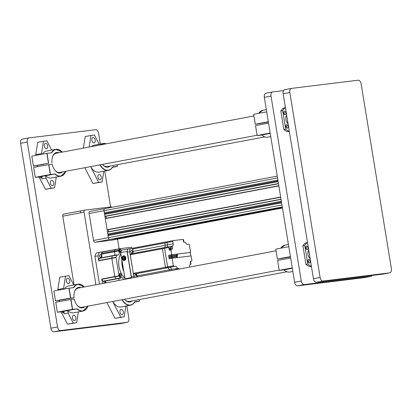 <?xml version="1.0" encoding="UTF-8"?>
<svg xmlns="http://www.w3.org/2000/svg" width="412" height="412" viewBox="0 0 412 412"><rect width="100%" height="100%" fill="white"/><g stroke="black" fill="none" stroke-linecap="round" stroke-linejoin="round"><path stroke-width="0.62" d="M282.436 207.875L123.404 237.739M125.186 237.518L126.541 237.415A1.952 1.195 79.3 0 0 126.587 237.405A1.952 1.195 79.3 0 0 126.633 237.394M282.447 207.936L125.233 237.575M277.24 176.135L104.859 208.632A1.952 1.195 79.3 0 0 104.813 208.642A1.952 1.195 79.3 0 0 103.989 210.707L104.334 212.824L104.936 213.54L104.586 214.369L104.895 216.254L105.235 216.408L278.486 183.747M277.889 180.106L104.334 212.824M278.018 180.909L104.936 213.54M278.141 181.651L104.586 214.369M105.987 216.269L106.317 218.257M105.369 218.437L278.811 185.74L105.287 218.643L107.105 229.742L107.444 229.896L280.69 197.235M108.196 229.752L108.521 231.745M107.578 231.92L281.02 199.223L107.578 231.92L107.805 234.016L108.407 234.727L108.057 235.561L108.402 237.678A1.952 1.195 79.3 0 0 109.906 239.46L282.297 207.045M281.36 201.298L107.805 234.016M281.489 202.101L108.407 234.727M281.612 202.843L108.057 235.561M112.121 239.125L282.318 207.159M282.308 207.102L112.167 239.181M113.903 238.909L122.498 237.909L282.416 207.761M282.328 207.215L113.949 238.96M282.426 207.823L123.451 237.791M111.76 240.201A1.952 1.195 -100.7 0 1 111.714 240.211A1.952 1.195 -100.7 0 1 111.667 240.217L126.541 237.415A1.952 1.195 79.3 0 0 126.587 237.405L282.457 208.019L126.541 237.415L109.906 239.46L95.033 242.261A1.952 1.195 -100.7 0 1 93.529 240.479L89.116 213.509A1.952 1.195 -100.7 0 1 89.94 211.444A1.952 1.195 -100.7 0 1 89.986 211.438L104.766 208.652M111.667 240.217L95.033 242.261M281.957 204.96L108.402 237.678L103.989 210.707L89.116 213.509M104.818 208.642A1.952 1.195 79.3 0 0 104.813 208.642A1.952 1.195 79.3 0 0 103.989 210.707L277.539 177.989M93.529 240.479L108.402 237.678A1.952 1.195 79.3 0 0 109.906 239.46L282.287 206.958M126.587 237.405A1.952 1.195 79.3 0 0 126.592 237.405L111.714 240.211M95.934 284.759L84.048 212.17L62.799 216.176A1.952 1.195 -100.7 0 1 63.623 214.111A1.952 1.195 -100.7 0 1 63.669 214.106L81.174 210.805M80.402 212.855C80.283 211.68 80.572 210.99 81.277 210.784L84.872 210.105A1.952 1.195 79.3 0 1 84.918 210.094L111.055 206.881A1.952 1.195 79.3 0 1 111.946 207.298M117.544 239.109L119.135 248.817M84.872 210.105A1.952 1.195 79.3 0 0 84.048 212.17M74.052 284.908L62.799 216.176M120.608 323.575A3.904 2.39 -100.7 0 1 120.515 323.595A3.904 2.39 -100.7 0 1 120.422 323.611L53.89 331.789A3.904 2.39 -100.7 0 1 50.887 328.225L20.6 143.288A3.904 2.39 -100.7 0 1 22.253 139.158A3.904 2.39 -100.7 0 1 22.346 139.148L28.84 137.922M120.422 323.611L127.102 322.349L60.569 330.527L53.89 331.789M50.887 328.225L57.562 326.968L27.28 142.032L20.6 143.288M22.253 139.158L28.933 137.902A3.904 2.39 79.3 0 1 29.025 137.886L95.553 129.708A3.904 2.39 79.3 0 1 98.561 133.267L100.332 144.061M104.751 171.052L110.627 206.937M126.834 305.9L128.848 318.208A3.904 2.39 79.3 0 1 127.195 322.339A3.904 2.39 79.3 0 1 127.102 322.349M28.933 137.902A3.904 2.39 79.3 0 0 27.28 142.032M57.562 326.968A3.904 2.39 79.3 0 0 60.569 330.527M383.16 274.078A3.904 2.39 -100.7 0 1 383.067 274.098A3.904 2.39 -100.7 0 1 382.975 274.114L389.654 272.852L323.121 281.03L316.447 282.292A3.904 2.39 -100.7 0 1 313.439 278.733L283.152 93.792A3.904 2.39 -100.7 0 1 284.805 89.662A3.904 2.39 -100.7 0 1 284.898 89.651L291.392 88.425M382.975 274.114L316.447 282.292M313.439 278.733L320.114 277.472L289.832 92.535L283.152 93.792M284.805 89.662L291.485 88.405A3.904 2.39 79.3 0 1 291.578 88.389L358.11 80.211A3.904 2.39 79.3 0 1 361.113 83.775L391.4 268.712A3.904 2.39 79.3 0 1 389.747 272.842A3.904 2.39 79.3 0 1 389.654 272.852M320.114 277.472A3.904 2.39 79.3 0 0 323.121 281.03M291.485 88.405A3.904 2.39 79.3 0 0 289.832 92.535M37.379 166.7A9.764 5.979 -100.7 0 1 37.219 165.634M283.672 113.079A1.756 1.076 79.3 0 0 285.068 114.675A1.756 1.076 79.3 0 0 285.81 112.816A1.756 1.076 79.3 0 0 284.414 111.219A1.756 1.076 79.3 0 0 283.672 113.079M284.187 114.268A1.756 1.076 79.3 0 0 284.259 113.104A1.756 1.076 79.3 0 0 283.744 111.915M283.847 113.691A1.076 0.659 79.3 0 0 283.847 113.156A1.076 0.659 79.3 0 0 283.636 112.574M285.882 126.561A1.756 1.076 79.3 0 0 287.272 128.158A1.756 1.076 79.3 0 0 288.019 126.299A1.756 1.076 79.3 0 0 286.623 124.702A1.756 1.076 79.3 0 0 285.882 126.561M286.397 127.751A1.756 1.076 79.3 0 0 286.469 126.592A1.756 1.076 79.3 0 0 285.954 125.397M286.052 127.179A1.076 0.659 79.3 0 0 286.052 126.644A1.076 0.659 79.3 0 0 285.84 126.057M286.618 115.37A4.882 2.987 79.3 0 0 285.846 119.686A4.882 2.987 79.3 0 0 287.973 123.646M285.444 107.79A12.108 7.411 79.3 0 0 282.663 110.607L285.701 129.177A12.108 7.411 79.3 0 0 289.281 131.212M285.418 107.64L284.749 107.769A12.108 7.411 79.3 0 0 280.84 110.952L283.878 129.523A12.108 7.411 79.3 0 0 289.234 131.567L289.337 131.546M280.84 110.952L282.663 110.607M285.701 129.177L283.878 129.523M364.342 277.626A3.904 2.39 -100.7 0 1 364.249 277.647A3.904 2.39 -100.7 0 1 364.156 277.662L297.624 285.84A3.904 2.39 -100.7 0 1 294.621 282.277L264.334 97.34A3.904 2.39 -100.7 0 1 265.987 93.21A3.904 2.39 -100.7 0 1 266.08 93.194L272.574 91.974M294.621 282.277L301.296 281.02L271.014 96.084L264.334 97.34M301.296 281.02A3.904 2.39 79.3 0 0 304.303 284.579L297.624 285.84M364.156 277.662L370.836 276.401L304.303 284.579M370.836 276.401A3.904 2.39 79.3 0 0 370.929 276.39A3.904 2.39 79.3 0 0 372.144 275.448M265.987 93.21L272.667 91.953A3.904 2.39 79.3 0 1 272.759 91.938L283.59 90.604M272.667 91.953A3.904 2.39 79.3 0 0 271.014 96.084M305.756 247.926A1.756 1.076 79.3 0 0 307.151 249.523A1.756 1.076 79.3 0 0 307.893 247.663A1.756 1.076 79.3 0 0 306.497 246.067A1.756 1.076 79.3 0 0 305.756 247.926M306.271 249.116A1.756 1.076 79.3 0 0 306.343 247.957A1.756 1.076 79.3 0 0 305.828 246.762M305.931 248.544A1.076 0.659 79.3 0 0 305.931 248.009A1.076 0.659 79.3 0 0 305.719 247.421M307.96 261.414A1.756 1.076 79.3 0 0 309.355 263.005A1.756 1.076 79.3 0 0 310.102 261.146A1.756 1.076 79.3 0 0 308.706 259.555A1.756 1.076 79.3 0 0 307.96 261.414M308.48 262.604A1.756 1.076 79.3 0 0 308.552 261.44A1.756 1.076 79.3 0 0 308.037 260.25M308.135 262.027A1.076 0.659 79.3 0 0 308.135 261.491A1.076 0.659 79.3 0 0 307.924 260.909M308.701 250.223A4.882 2.987 79.3 0 0 307.929 254.539A4.882 2.987 79.3 0 0 310.056 258.499M307.527 242.642A12.108 7.411 79.3 0 0 304.741 245.459L307.785 264.025A12.108 7.411 79.3 0 0 311.364 266.059M307.501 242.493L306.832 242.617A12.108 7.411 79.3 0 0 302.923 245.799L305.962 264.37A12.108 7.411 79.3 0 0 311.317 266.415L311.415 266.394M302.923 245.799L304.741 245.459M307.785 264.025L305.962 264.37M59.462 301.548A9.764 5.979 -100.7 0 1 59.302 300.487M44.336 146.239A2.735 1.674 -100.7 0 1 45.49 143.345A2.735 1.674 -100.7 0 1 47.663 145.827A2.735 1.674 -100.7 0 1 46.505 148.722A2.735 1.674 -100.7 0 1 44.336 146.239M50.393 183.227A2.735 1.674 -100.7 0 1 51.546 180.332A2.735 1.674 -100.7 0 1 53.72 182.815A2.735 1.674 -100.7 0 1 52.561 185.709A2.735 1.674 -100.7 0 1 50.393 183.227M45.768 175.615L42.029 176.171L45.768 175.615M43.693 164.357L40.546 164.821L43.693 164.357M62.233 152.1A13.673 8.369 79.3 0 0 55.754 149.35L46.494 151.091A13.673 8.369 79.3 0 0 42.405 154.139M54.873 174.008A13.673 8.369 79.3 0 0 60.816 176.218L51.557 177.963A13.673 8.369 79.3 0 1 45.619 175.754L40.216 176.676A1.952 1.195 -100.7 0 1 41.437 177.567L42.132 178.926L46.015 178.195L45.619 175.754L55.218 173.957L50.326 174.564A18.751 0.582 170.7 0 0 41.179 176.182A18.751 0.582 170.7 0 0 35.298 177.397L38.337 177.026A1.952 1.195 -100.7 0 1 39.552 177.922L45.397 189.329L54.585 187.821L56.284 177.072M35.298 177.397L33.676 167.493A18.751 0.582 -9.3 0 1 39.557 166.278A18.751 0.582 -9.3 0 1 48.704 164.661L52.226 164.223A10.418 6.376 79.3 0 0 54.806 170.146A10.418 6.376 79.3 0 0 62.423 171.938M39.331 164.893A18.751 0.582 170.7 0 0 33.449 166.108L48.477 163.276A18.751 0.582 170.7 0 0 39.331 164.893M62.212 152.105A13.478 8.25 79.3 0 0 51.752 152.764L46.855 153.372A18.751 0.582 170.7 0 0 37.708 154.989A18.751 0.582 170.7 0 0 31.827 156.205L33.449 166.108M51.654 150.117L46.891 140.816L37.698 142.32L35.746 154.685A1.952 1.195 -100.7 0 1 35.478 155.422M58.808 152.749A10.418 6.376 79.3 0 0 52.365 157.188A10.418 6.376 79.3 0 0 52 162.838M54.667 169.96A9.764 5.979 79.3 0 0 59.74 172.443L257.109 135.239M253.952 115.957L56.12 153.254A9.764 5.979 79.3 0 0 52.303 157.415M46.015 178.195L51.165 188.238L54.585 187.821M51.165 188.238L45.397 189.329M43.466 141.234L41.514 153.599A1.952 1.195 -100.7 0 1 41.241 154.345M42.132 178.926L41.73 176.485M101.244 176.975A2.735 1.674 -100.7 0 1 100.085 179.869A2.735 1.674 -100.7 0 1 97.917 177.381A2.735 1.674 -100.7 0 1 99.071 174.492A2.735 1.674 -100.7 0 1 101.244 176.975M95.182 139.987A2.735 1.674 -100.7 0 1 94.029 142.876A2.735 1.674 -100.7 0 1 91.861 140.394A2.735 1.674 -100.7 0 1 93.014 137.505A2.735 1.674 -100.7 0 1 95.182 139.987M103.809 171.232L102.109 181.98L98.689 182.398L90.604 166.628A13.673 8.369 79.3 0 0 99.081 172.118L108.341 170.377A13.673 8.369 79.3 0 0 112.687 166.901L117.394 166.319A18.751 0.582 -9.3 0 1 112.455 167.354M84.841 167.715L92.921 183.484L102.109 181.98M99.179 144.277L94.41 134.971L85.222 136.48L83.389 148.114M102.403 164.403A10.418 6.376 79.3 0 0 109.947 166.098M102.423 164.398A9.764 5.979 79.3 0 0 107.264 166.602L264.792 136.908M90.99 135.393L89.152 147.027M106.275 143.798A13.673 8.369 79.3 0 0 103.273 143.505L94.018 145.251A13.673 8.369 79.3 0 0 91.33 146.615M112.687 166.901L112.646 166.901A13.478 8.25 79.3 0 1 100.168 164.826M98.689 182.398L92.921 183.484M123.322 311.827A2.735 1.674 -100.7 0 1 122.168 314.716A2.735 1.674 -100.7 0 1 119.995 312.234A2.735 1.674 -100.7 0 1 121.154 309.34A2.735 1.674 -100.7 0 1 123.322 311.827M112.708 301.471A13.673 8.369 79.3 0 0 121.164 306.971L130.424 305.225A13.673 8.369 79.3 0 0 134.77 301.754L139.472 301.172A18.751 0.582 -9.3 0 1 134.539 302.207M106.919 302.562L115.005 318.337L124.192 316.828L125.887 306.08M124.486 299.251A10.418 6.376 79.3 0 0 132.031 300.945M124.506 299.246A9.764 5.979 79.3 0 0 129.347 301.455L286.876 271.755M134.77 301.754L134.729 301.749A13.478 8.25 79.3 0 1 122.251 299.673M112.687 301.476L120.773 317.25L124.192 316.828M120.773 317.25L115.005 318.337M66.42 281.087A2.735 1.674 -100.7 0 1 67.573 278.198A2.735 1.674 -100.7 0 1 69.746 280.68A2.735 1.674 -100.7 0 1 68.588 283.569A2.735 1.674 -100.7 0 1 66.42 281.087M72.476 318.074A2.735 1.674 -100.7 0 1 73.63 315.185A2.735 1.674 -100.7 0 1 75.803 317.667A2.735 1.674 -100.7 0 1 74.644 320.557A2.735 1.674 -100.7 0 1 72.476 318.074M67.846 310.468L64.112 311.019L67.846 310.468M65.776 299.205L62.624 299.673L65.776 299.205M80.891 287.597A10.418 6.376 79.3 0 0 74.448 292.036A10.418 6.376 79.3 0 0 74.083 297.685L70.735 298.097L69.113 288.199L73.836 287.617A13.478 8.25 79.3 0 1 84.295 286.953A13.673 8.369 79.3 0 0 77.832 284.198L68.577 285.943A13.673 8.369 79.3 0 0 64.483 288.987M76.956 308.861A13.673 8.369 79.3 0 0 82.9 311.065L73.64 312.811A13.673 8.369 79.3 0 1 67.702 310.607L62.3 311.524A1.952 1.195 -100.7 0 1 63.515 312.414L64.215 313.774L68.098 313.043L67.702 310.607L77.302 308.809L72.409 309.412A18.751 0.582 170.7 0 0 63.257 311.029A18.751 0.582 170.7 0 0 57.381 312.25L60.42 311.879A1.952 1.195 -100.7 0 1 61.635 312.77L67.48 324.177L76.668 322.668L78.368 311.92M55.744 302.351L57.366 312.25L55.744 302.351A18.751 0.582 -9.3 0 1 61.64 301.131A18.751 0.582 -9.3 0 1 70.787 299.514L74.309 299.076A10.418 6.376 79.3 0 0 76.89 304.998A10.418 6.376 79.3 0 0 84.506 306.791M70.735 298.097L70.56 298.123A18.751 0.582 170.7 0 0 61.409 299.74A18.751 0.582 170.7 0 0 55.532 300.961L74.083 297.685M69.113 288.199L68.938 288.225A18.751 0.582 170.7 0 0 59.791 289.842A18.751 0.582 170.7 0 0 53.91 291.057L55.532 300.961M73.738 284.97L68.969 275.664L59.781 277.173L57.829 289.538A1.952 1.195 -100.7 0 1 57.562 290.269M76.75 304.808A9.764 5.979 79.3 0 0 81.823 307.295L279.192 270.087M276.035 250.81L78.203 288.101A9.764 5.979 79.3 0 0 74.387 292.262M68.098 313.043L73.248 323.09L76.668 322.668M73.248 323.09L67.48 324.177M65.549 276.086L63.597 288.452A1.952 1.195 -100.7 0 1 63.324 289.193M64.215 313.774L63.814 311.338M263.17 122.822L266.317 122.354L263.17 122.822M267.419 133.818L264.272 134.281L267.419 133.818M269.968 133.462L261.883 134.987A13.673 8.369 -100.7 0 0 267.826 137.191L270.766 136.635M268.336 121.787A18.751 0.582 170.7 0 0 261.208 123.064A18.751 0.582 170.7 0 0 255.327 124.28L253.704 114.376A18.751 0.582 -9.3 0 1 259.586 113.161A18.751 0.582 -9.3 0 1 266.719 111.889M255.558 125.67L255.543 125.67A18.751 0.582 -9.3 0 1 261.435 124.45A18.751 0.582 -9.3 0 1 268.562 123.178M267.826 137.191C265.771 137.536 263.773 136.805 261.831 134.997L257.165 135.574A18.751 0.582 -9.3 0 1 263.057 134.353A18.751 0.582 -9.3 0 1 270.184 133.076M255.543 125.67L257.176 135.569L255.543 125.67M255.327 124.28L268.382 122.07M270.277 133.622A1.952 1.195 79.3 0 0 269.628 133.426L270.226 133.313M285.253 257.675L288.4 257.206L285.253 257.675M289.502 268.665L286.355 269.134L289.502 268.665M292.051 268.31L283.966 269.834A13.673 8.369 -100.7 0 0 289.909 272.044L292.85 271.487M290.419 256.64A18.751 0.582 170.7 0 0 283.291 257.912A18.751 0.582 170.7 0 0 277.41 259.127L275.777 249.234A18.751 0.582 -9.3 0 1 281.669 248.014A18.751 0.582 -9.3 0 1 288.797 246.737M289.909 272.044C287.854 272.383 285.856 271.652 283.909 269.85L279.248 270.421L277.626 260.523A18.751 0.582 -9.3 0 1 283.518 259.303A18.751 0.582 -9.3 0 1 290.645 258.025M277.626 260.523L279.259 270.416A18.751 0.582 -9.3 0 1 285.14 269.201A18.751 0.582 -9.3 0 1 292.268 267.929M275.777 249.234L277.4 259.133L290.465 256.918M292.355 268.469A1.952 1.195 79.3 0 0 291.706 268.274L292.309 268.161M288.349 125.876A8.595 0.268 -9.3 0 1 288.405 125.866L287.365 119.866A8.595 0.268 -9.3 0 1 287.422 119.851M286.196 112.78L287.246 118.785A8.595 0.268 170.7 0 0 287.19 118.79L286.201 112.78A8.595 0.268 -9.3 0 1 286.258 112.764M310.432 260.729A8.595 0.268 -9.3 0 1 310.488 260.714L309.448 254.719A8.595 0.268 -9.3 0 1 309.505 254.704M308.279 247.633L309.263 253.643L308.284 247.627A8.595 0.268 -9.3 0 1 308.341 247.612M125.794 257.83A2.354 1.859 -97 0 0 123.585 255.857A2.354 1.859 -97 0 0 122.137 258.52A2.354 1.859 -97 0 0 124.342 260.497A2.354 1.859 -97 0 0 125.794 257.83M127.957 249.296A20.507 12.551 -100.7 0 1 128.132 248.946L128.359 249.106M120.665 252.803L120.711 252.633A20.507 12.551 79.3 0 1 121.756 250.146L121.602 250.578L121.756 250.146L128.606 248.889M131.67 278.023A20.507 12.551 -100.7 0 1 131.376 277.631L127.081 251.433L127.365 251.459M131.634 277.518L125.001 278.836L120.711 252.633L127.081 251.433A20.507 12.551 -100.7 0 1 127.349 250.702M125.294 279.228A20.507 12.551 79.3 0 1 125.001 278.836L124.908 278.718M124.944 259.946A1.993 1.576 -97 0 0 125.732 257.861M119.614 276.086L119.758 274.845L119.331 274.547M119.49 275.808L119.902 275.731M119.315 274.928L119.758 274.845M119.408 251.212L119.938 251.114L119.362 250.403M119.655 251.928L119.938 251.114M121.89 260.791A15.234 9.327 79.3 0 0 122.184 265.874A15.234 9.327 79.3 0 0 123.533 270.828M120.767 253.941A15.234 9.327 79.3 0 0 118.996 266.476A15.234 9.327 79.3 0 0 124.723 278.09M119.351 275.278A1.756 1.076 79.3 0 0 120.747 276.874A1.756 1.076 79.3 0 0 121.489 275.015A1.756 1.076 79.3 0 0 120.093 273.419A1.756 1.076 79.3 0 0 119.351 275.278M121.458 250.542A1.756 1.076 79.3 0 0 120.129 249.255A1.756 1.076 79.3 0 0 119.387 251.114A1.756 1.076 79.3 0 0 120.572 252.716L125.171 279.248M118.126 278.62A2.735 1.674 -100.7 0 1 119.264 280.361A2.735 1.674 79.3 0 0 118.126 278.62M132.417 248.256A19.92 12.195 79.3 0 0 131.217 247.36A0.587 0.36 79.3 0 0 131.037 247.308L119.81 248.688A0.587 0.36 79.3 0 0 119.65 248.781A19.92 12.195 79.3 0 0 118.61 250.192A0.587 0.36 79.3 0 0 118.635 250.97A2.735 1.674 -100.7 0 1 119.078 252.293A2.735 1.674 -100.7 0 1 117.925 255.183A2.735 1.674 -100.7 0 1 116.967 254.935A0.587 0.36 79.3 0 0 116.524 255.157A19.92 12.195 79.3 0 0 116.076 257.268A0.587 0.36 79.3 0 0 116.076 257.552L119.058 275.752A0.587 0.36 79.3 0 0 119.145 276.025A19.92 12.195 79.3 0 0 120.258 277.946A0.587 0.36 79.3 0 0 120.752 278.054A2.735 1.674 -100.7 0 1 121.463 277.6A2.735 1.674 -100.7 0 1 123.512 279.563M116.524 255.157L112.275 255.955A0.587 0.36 -100.7 0 1 112.718 255.734A0.587 0.36 79.3 0 0 112.275 255.955A19.92 12.195 79.3 0 0 111.827 258.072A0.587 0.36 79.3 0 0 111.827 258.35L114.809 276.555A0.587 0.36 79.3 0 0 114.897 276.823L101.846 279.284A19.92 12.195 79.3 0 0 102.954 281.211L116.004 278.749A0.587 0.36 79.3 0 0 116.349 278.955A0.587 0.36 -100.7 0 1 116.004 278.749A19.92 12.195 79.3 0 1 114.897 276.823A19.92 12.195 79.3 0 0 116.004 278.749L120.258 277.946M115.561 249.492A0.587 0.36 79.3 0 0 115.545 249.492L119.794 248.694L115.561 249.492A0.587 0.36 79.3 0 0 115.401 249.584L102.351 252.041A19.92 12.195 79.3 0 0 101.311 253.457A0.587 0.36 79.3 0 0 101.331 254.23L114.387 251.768A2.735 1.674 -100.7 0 1 114.83 253.092A2.735 1.674 -100.7 0 1 114.541 255.296A2.735 1.674 79.3 0 0 114.387 251.768A0.587 0.36 -100.7 0 1 114.361 250.996A0.587 0.36 79.3 0 0 114.387 251.768L118.635 250.97M119.65 248.781L115.401 249.584A19.92 12.195 79.3 0 0 114.361 250.996A19.92 12.195 79.3 0 1 115.401 249.584A0.587 0.36 79.3 0 1 115.545 249.492L96.393 252.901A22.655 13.869 79.3 0 0 94.925 256.388L97.958 255.816L98.777 260.811A0.587 0.36 -100.7 0 1 98.777 260.533L111.827 258.072A0.587 0.36 79.3 0 0 111.827 258.35L114.809 276.555A0.587 0.36 79.3 0 0 114.897 276.823L119.145 276.025M101.846 279.284A0.587 0.36 -100.7 0 1 101.759 279.017L102.495 283.523M99.498 256.115A1.365 0.834 79.3 0 0 100.58 257.356A1.365 0.834 79.3 0 0 101.161 255.909A1.365 0.834 79.3 0 0 100.075 254.668A1.365 0.834 79.3 0 0 99.498 256.115M99.663 258.195A0.587 0.36 79.3 0 0 99.22 258.417A19.92 12.195 79.3 0 0 98.777 260.533M101.331 254.23A2.735 1.674 -100.7 0 1 101.486 257.757M105.07 281.082A2.735 1.674 -100.7 0 1 106.214 282.823M102.954 281.211A0.587 0.36 79.3 0 0 103.299 281.417L116.349 278.955A0.587 0.36 -100.7 0 0 116.503 278.857M94.925 256.388L99.462 284.095M99.22 258.417L112.275 255.955A19.92 12.195 79.3 0 0 111.827 258.072L116.076 257.268M99.426 252.329A22.655 13.869 79.3 0 0 97.958 255.816M105.575 282.941A1.365 0.834 79.3 0 0 104.535 281.911A1.365 0.834 79.3 0 0 103.942 283.25M124.573 257.325L124.336 258.2L124.779 258.854M122.91 258.375L123.626 259.431L124.676 259.236L125.016 257.979L124.3 256.923L123.25 257.119L122.91 258.375L124.336 258.2M124.342 256.985L123.25 257.119M124.609 256.022L122.91 256.671A1.952 1.545 -97 0 0 122.446 258.463A1.952 1.545 -97 0 0 124.28 260.101A1.952 1.545 -97 0 0 125.48 257.891A1.952 1.545 -97 0 0 125.361 257.438L125.505 257.886C124.954 260.745 123.919 260.94 122.4 258.484M122.91 256.671L123.729 256.269L125.361 257.438M124.506 256.233L124.12 256.223M125.212 259.642L125.65 258.473L125.413 257.309L124.666 256.47L123.729 256.269M168.905 256.259L168.632 255.316L171.593 254.76L170.985 249.579L169.456 249.863L169.291 250.28L168.838 247.494A0.783 0.479 -100.7 0 1 169.167 246.67A0.783 0.479 -100.7 0 1 169.188 246.664L164.918 247.468A0.783 0.479 79.3 0 0 164.918 247.468A0.783 0.479 79.3 0 0 164.589 248.297L167.627 266.863A0.783 0.479 79.3 0 0 168.23 267.579L169.703 267.398A2.225 1.365 -100.7 0 1 171.418 269.427A2.225 1.365 79.3 0 0 169.698 267.403L168.23 267.584A0.783 0.479 -100.7 0 1 167.627 266.873L164.584 248.287A0.783 0.479 -100.7 0 1 164.918 247.463A0.783 0.479 -100.7 0 1 164.934 247.458L165.047 247.442M176.681 255.116L176.939 254.101L176.83 255.095L168.791 256.279L168.632 255.316M176.784 254.132L168.75 255.301M176.939 254.101L171.593 254.76M177.495 254.044L190.602 252.422L177.495 254.034L177.114 257.618L191.168 255.888L191.951 260.657L191.781 261.069L190.962 261.172A1.365 0.834 79.3 0 0 190.926 261.177A1.365 0.834 79.3 0 0 190.349 262.624L190.437 264.483A2.225 1.365 79.3 0 0 189.587 266.816L189.633 267.094M191.781 261.069L190.71 261.275L191.776 261.074M190.602 252.422L189.365 244.872A0.783 0.479 -100.7 0 0 188.763 244.156L187.295 244.337A2.225 1.365 79.3 0 1 185.575 242.308L184.437 242.344A1.365 0.834 79.3 0 1 183.381 241.097L183.103 239.393L173.128 240.618A0.783 0.479 -100.7 0 1 173.128 240.618L167.344 241.705A0.783 0.479 79.3 0 0 167.344 241.705A0.783 0.479 79.3 0 0 167.014 242.534A0.783 0.479 -100.7 0 1 167.339 241.705A0.783 0.479 -100.7 0 1 167.349 241.705L173.092 240.623M190.519 261.481L190.885 263.726A0.783 0.479 -100.7 0 1 190.555 264.556L190.2 264.597M177.248 269.433A0.685 0.417 79.3 0 0 176.903 269.268A0.685 0.417 79.3 0 0 176.64 269.546M170.475 248.364A0.685 0.417 79.3 0 0 169.935 247.741A0.685 0.417 79.3 0 0 169.646 248.467A0.685 0.417 79.3 0 0 170.187 249.085A0.685 0.417 79.3 0 0 170.475 248.364M166.834 247.107A2.225 1.365 -100.7 0 0 167.406 244.924A2.225 1.365 79.3 0 0 167.401 244.913L167.014 242.534L164.821 242.946A0.783 0.479 -100.7 0 1 165.155 242.117A0.783 0.479 -100.7 0 1 165.171 242.117A0.783 0.479 79.3 0 0 165.155 242.117A0.783 0.479 79.3 0 0 164.821 242.946L132.71 248.997A0.783 0.479 79.3 0 1 133.04 248.173A0.783 0.479 79.3 0 0 133.04 248.173L165.135 242.122M170.985 249.579L171.799 249.476A1.365 0.834 79.3 0 0 171.83 249.471A1.365 0.834 79.3 0 0 172.412 248.024L172.319 246.165A2.225 1.365 79.3 0 0 173.169 243.837A2.225 1.365 -100.7 0 1 173.169 243.837L172.777 241.447A0.783 0.479 -100.7 0 1 173.112 240.618M169.188 246.664L170.661 246.484A2.225 1.365 79.3 0 0 170.712 246.474A2.225 1.365 79.3 0 0 170.805 246.453L170.892 248.312A1.365 0.834 -100.7 0 1 170.532 249.662M179.235 269.057A1.365 0.834 79.3 0 0 178.324 268.305L171.418 269.427L171.588 270.499L171.418 269.427L169.229 269.845A2.225 1.365 79.3 0 0 167.514 267.815L166.046 267.996A0.783 0.479 -100.7 0 1 165.444 267.285L162.4 248.699A0.783 0.479 -100.7 0 1 162.73 247.875A0.783 0.479 -100.7 0 1 162.75 247.87A0.783 0.479 79.3 0 0 162.73 247.875A0.783 0.479 79.3 0 0 162.4 248.699L130.285 254.755A0.783 0.479 79.3 0 1 130.619 253.926A0.783 0.479 79.3 0 0 130.619 253.926L162.714 247.875M183.119 239.496A0.783 0.479 -100.7 0 1 183.664 240.206L183.994 242.22M190.818 255.934L190.21 252.479L190.777 255.94M175.842 269.695L175.682 268.732L177.201 268.444M175.682 268.732L176.805 268.593A1.365 0.834 -100.7 0 1 177.716 269.345M177.186 268.341A2.225 1.365 79.3 0 0 175.471 266.307L173.998 266.492A0.783 0.479 -100.7 0 1 173.395 265.776L172.159 258.226L169.198 258.782L169.044 257.819L176.66 256.691L176.403 257.706M169.111 257.51L168.838 256.568L172.036 255.981L176.8 255.394L176.542 256.408M169.317 258.762L169.044 257.819M169.162 257.809L172.087 257.263L172.242 258.216M176.506 256.717L172.087 257.263M176.66 256.691L176.552 257.685L172.159 258.226M176.8 255.394L176.691 256.393L168.992 257.531L168.838 256.568M176.645 255.425L168.956 256.552M166.814 247.112A2.225 1.365 79.3 0 0 167.396 244.913L165.212 245.325L164.821 242.946L165.212 245.325A2.225 1.365 -100.7 0 1 164.645 247.514A2.225 1.365 79.3 0 0 165.212 245.325L133.097 251.382L132.494 248.245L133.097 251.382A2.225 1.365 -100.7 0 1 132.53 253.565A2.225 1.365 79.3 0 0 133.097 251.382L132.71 248.997M137.196 276.982L137.021 275.916A2.225 1.365 -100.7 0 0 135.311 273.887L135.399 273.872A2.225 1.365 -100.7 0 1 137.114 275.901L137.289 276.962L137.114 275.901A2.225 1.365 79.3 0 0 135.399 273.872L133.931 274.052A0.783 0.479 79.3 0 1 133.328 273.336L130.285 254.755M135.311 273.887L167.514 267.815A2.225 1.365 -100.7 0 1 169.229 269.845L169.404 270.911L169.229 269.845L137.021 275.916M169.698 267.403L133.931 274.052M133.328 273.336L165.444 267.285A0.783 0.479 79.3 0 0 166.046 267.996L168.23 267.584M173.395 265.776L165.444 267.285L162.4 248.699L164.584 248.287M173.169 243.827L167.401 244.913L167.009 242.534L172.777 241.447M133.009 251.397A2.225 1.365 -100.7 0 1 132.437 253.581M133.457 274.109L129.698 251.732A3.126 1.911 -100.7 0 1 131.021 248.431A3.126 1.911 -100.7 0 1 131.093 248.415L132.494 248.245M130.161 253.983L164.898 247.463M136.315 277.147A1.365 0.834 79.3 0 0 136.501 275.983A1.365 0.834 79.3 0 0 135.414 274.742A1.365 0.834 79.3 0 0 134.837 276.184A1.365 0.834 79.3 0 0 135.455 277.312M132.484 251.464A1.365 0.834 79.3 0 0 131.402 250.223A1.365 0.834 79.3 0 0 130.82 251.665A1.365 0.834 79.3 0 0 131.907 252.906A1.365 0.834 79.3 0 0 132.484 251.464M130.949 248.446L128.755 248.858A3.126 1.911 79.3 0 0 128.683 248.869A3.126 1.911 79.3 0 0 127.36 252.175L131.397 276.833A3.126 1.911 79.3 0 0 131.742 278.007M134.08 277.57A3.126 1.911 -100.7 0 1 133.735 276.39L133.364 274.124M132.582 248.23L167.318 241.71M278.45 183.536L104.895 216.254M278.481 183.737L105.045 216.434M278.842 185.925L105.287 218.643M280.66 197.024L107.105 229.742M280.69 197.219L107.254 229.917M281.051 199.408L107.496 232.131M81.277 210.784L84.826 210.115M62.289 152.09L55.754 149.35A13.673 8.369 79.3 0 0 51.412 152.811M48.652 163.25L47.03 153.346M48.477 163.276L46.855 153.372M50.326 174.564L48.704 164.661M50.501 174.539L48.879 164.635M55.218 173.957A13.478 8.25 79.3 0 0 65.832 171.294A13.673 8.369 79.3 0 1 60.816 176.218L65.905 171.284M41.437 177.567L39.552 177.922M40.216 176.676L38.337 177.026M41.514 153.599L35.746 154.685M99.879 164.877A13.673 8.369 79.3 0 0 108.341 170.377C110.143 170.007 111.606 168.848 112.739 166.891M117.106 164.748L117.363 166.319M117.132 164.743L117.389 166.314L117.147 164.738M106.064 143.84A13.478 8.25 79.3 0 0 101.1 144.772M106.306 143.793L103.273 143.505A13.673 8.369 79.3 0 0 100.59 144.87M121.962 299.725A13.673 8.369 79.3 0 0 130.424 305.225C132.221 304.859 133.689 303.696 134.822 301.738M139.189 299.596L139.447 301.167M139.215 299.591L139.472 301.167M84.372 286.943L77.832 284.198A13.673 8.369 79.3 0 0 73.496 287.658M70.56 298.123L68.938 288.225M72.409 309.412L70.787 299.514M72.584 309.386L70.962 299.488M77.302 308.809A13.478 8.25 79.3 0 0 87.916 306.147M63.515 312.414L61.635 312.77M62.3 311.524L60.42 311.879M63.597 288.452L57.829 289.538M87.988 306.131L82.9 311.065A13.673 8.369 79.3 0 0 87.931 306.142M258.69 113.331A13.673 8.369 -100.7 0 1 262.758 110.323L266.348 109.644M280.773 248.184A13.673 8.369 -100.7 0 1 284.841 245.171L288.431 244.496M122.014 261.548A15.234 9.327 79.3 0 0 122.333 265.848A15.234 9.327 79.3 0 0 123.409 270.056M122.302 265.864A15.038 9.203 79.3 0 0 123.435 270.221M121.993 261.404A15.038 9.203 79.3 0 0 122.297 265.853M120.077 276.673A1.622 0.994 79.3 0 0 120.335 275.159A1.622 0.994 79.3 0 0 119.547 273.851M120.299 276.225A1.658 1.015 -100.7 0 1 120.088 276.679L120.355 275.226L119.552 273.831A1.658 1.015 -100.7 0 1 119.913 274.186M120.335 252.062A1.658 1.015 -100.7 0 1 120.124 252.515A1.622 0.994 79.3 0 0 120.381 251.057A1.622 0.994 79.3 0 0 119.583 249.682A1.658 1.015 -100.7 0 1 119.949 250.017M119.058 275.752L101.759 279.017M116.076 257.552L98.777 260.811M118.61 250.192L101.311 253.457M171.562 255.759L171.407 254.801M171.675 254.76L171.835 255.713M169.466 249.863L170.965 249.579M170.81 249.991L169.291 250.28M170.892 248.312L172.412 248.024M172.17 246.577L170.656 246.86M170.805 246.453L172.319 246.165M162.73 247.875L169.147 246.67M168.838 247.494L164.589 248.297M176.805 268.593L178.324 268.305M169.703 267.398L175.471 266.307M173.998 266.492L168.23 267.579M171.984 255.692L172.036 255.981M171.49 256.068L171.444 255.78M171.974 258.262L171.814 257.304M172.19 256.944L172.237 257.232M171.696 257.32L171.65 257.031M171.881 256.012L172.036 256.964M171.768 257.011L171.613 256.053M129.698 251.732L127.36 252.175M131.397 276.833L133.735 276.39M277.235 176.135L89.94 211.444M63.623 214.111L81.195 210.8M120.515 323.595L127.195 322.339M383.067 274.098L389.747 272.842M364.249 277.647L370.929 276.39M33.434 166.113L31.812 156.21M35.283 177.402L33.66 167.499M139.23 299.591L139.488 301.167M55.517 300.961L53.895 291.063M253.694 114.382L255.316 124.285M258.643 113.341L262.758 110.323M280.721 248.194L284.841 245.171M287.355 119.871L288.338 125.881M309.438 254.719L310.421 260.729M121.597 250.264L120.572 252.705M121.952 261.177L122.261 265.864L123.471 270.442M119.588 249.667L120.386 251.057L120.129 252.52M120.598 278.151L116.349 278.955M116.761 254.879L99.457 258.139M102.495 251.953L115.545 249.492M167.339 241.705L165.155 242.117M128.683 248.869L131.021 248.431"/></g></svg>
